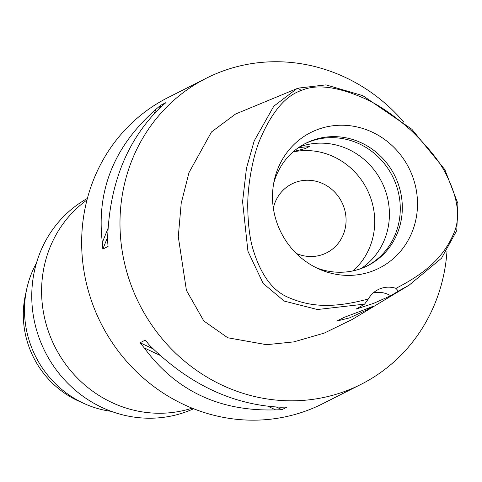 <?xml version="1.0" encoding="UTF-8"?>
<svg xmlns="http://www.w3.org/2000/svg" width="482" height="482" viewBox="0 0 482 482"><rect width="100%" height="100%" fill="white"/><g stroke="black" fill="none" stroke-linecap="round" stroke-linejoin="round"><path stroke-width="0.72" d="M395.933 288.332A25.727 24.251 63.2 0 0 378.099 289.634A25.727 24.251 63.2 0 0 368.368 298.954C329.345 309.565 307.317 305.654 288.26 297.388C272.463 290.73 260.72 274.704 253.032 249.296C249.797 238.62 248.037 224.606 247.754 207.248C247.405 184.046 253.405 155.3 259.629 140.376C271.444 112.414 285.338 95.785 301.304 90.489C316.698 83.711 338.388 86.646 366.374 99.298C379.762 105.534 394.631 115.879 410.995 130.345C428.631 147.504 440.403 162.314 446.308 174.767C458.231 198.59 460.684 218.219 453.67 233.656C445.338 252.532 431.95 270.016 395.933 288.332L398.343 291.128L390.745 295.743L373.731 303.323L356.005 309.125L364.591 304.124L317.457 309.522L284.181 301.075L263.154 283.452L247.935 251.255L242.579 201.675L246.465 168.212L254.213 140.871L273.8 106.185L296.948 88.604L298.105 88.14L325.971 84.886L362.795 95.641L411.875 129.266L444.844 169.61L457.9 203.525L456.779 230.51L441.506 258.244L409.152 285.145L398.343 291.128M316.939 129.779A75.951 71.595 63.2 0 0 274.27 180.407A75.951 71.595 63.2 0 0 319.036 269.058A75.951 71.595 63.2 0 0 373.08 270.848A75.951 71.595 63.2 0 0 411.857 174.568A75.951 71.595 63.2 0 0 316.939 129.779M373.315 292.863A25.727 24.251 -116.8 0 1 390.745 295.743M368.368 298.954L364.591 304.124M360.795 311.107L344.16 317.367L336.791 321.09L349.528 317.885L365.681 310.486L372.917 306.365L360.795 311.107M296.948 88.604L235.571 114.023L211.502 131.941L188.998 172.592L181.202 203.302L178.286 236.698L186.42 290.375L203.796 320.94L227.739 337.762L266.582 344.696L293.797 341.889L324.211 333.11L352.252 319.452L409.152 285.145M447.007 250.995A171.496 161.663 -116.8 0 1 360.994 384.365A171.496 161.663 -116.8 0 1 347.07 390.547A171.496 161.663 -116.8 0 1 135.9 296.858A171.496 161.663 -116.8 0 1 206.386 78.192A171.496 161.663 -116.8 0 1 220.31 72.011A171.496 161.663 -116.8 0 1 403.88 122.211M206.386 78.192L168.061 97.545A171.496 161.663 63.2 0 0 97.575 316.21A171.496 161.663 63.2 0 0 308.739 409.899A171.496 161.663 63.2 0 0 322.663 403.723L360.994 384.365M160.783 105.209L166.019 102.564A171.496 161.663 63.2 0 0 161.217 106.649C127.146 139.587 109.263 183.991 107.564 239.855A171.496 161.663 63.2 0 0 108.07 246.441L102.835 249.086A171.496 161.663 -116.8 0 1 102.329 242.5C96.201 190.589 114.083 146.185 155.981 109.294A171.496 161.663 -116.8 0 1 160.783 105.209L159.578 108.197M140.105 342.738L145.341 340.093A171.496 161.663 63.2 0 0 149.516 345.269C188.992 384.335 232.764 404.988 280.837 407.23A171.496 161.663 63.2 0 0 287.176 407.019L281.94 409.664A171.496 161.663 -116.8 0 1 275.596 409.875C219.702 411.586 175.924 390.932 144.275 347.914A171.496 161.663 -116.8 0 1 140.105 342.738L153.174 348.908M192.137 408.17L190.926 408.543A117.903 111.143 -116.8 0 1 54.936 346.793A117.903 111.143 -116.8 0 1 85.971 200.699L86.995 199.946M87.393 198.415A117.903 111.143 63.2 0 0 43.651 348.799A117.903 111.143 63.2 0 0 187.884 411.158A117.903 111.143 63.2 0 0 193.607 408.754M36.445 263.1A98.611 92.954 63.2 0 0 26.781 288.778A98.611 92.954 63.2 0 0 84.904 403.886A98.611 92.954 63.2 0 0 111.306 411.351M26.781 288.778L25.413 295.026A91.032 85.808 63.2 0 0 79.066 401.277L84.904 403.886M296.201 253.375A38.59 36.373 63.2 0 0 323.5 254.213A38.59 36.373 63.2 0 0 326.633 252.821A38.59 36.373 63.2 0 0 342.491 203.621A38.59 36.373 63.2 0 0 294.978 182.545A38.59 36.373 63.2 0 0 291.845 183.931A38.59 36.373 63.2 0 0 273.336 208.091M293.014 151.951A68.601 64.666 -116.8 0 1 366.965 189.227A68.601 64.666 -116.8 0 1 353.059 270.872M293.568 151.469L305.184 148.595L309.33 146.564L298.466 147.661M361.108 268.552A68.601 64.666 63.2 0 0 381.654 181.81A68.601 64.666 63.2 0 0 299.653 146.847M358.078 269.565L356.204 270.107M304.895 143.732A68.601 64.666 -116.8 0 1 309.438 141.768A68.601 64.666 -116.8 0 1 393.655 178.689A68.601 64.666 -116.8 0 1 366.73 266.185M316.156 267.703A68.601 64.666 63.2 0 0 362.187 268.149A68.601 64.666 63.2 0 0 367.754 265.678A68.601 64.666 63.2 0 0 395.951 178.213A68.601 64.666 63.2 0 0 311.48 140.738A68.601 64.666 63.2 0 0 305.913 143.208A68.601 64.666 63.2 0 0 273.656 183.528M107.625 237.192L102.835 249.086M155.981 109.294L154.24 113.613M108.052 228.287L102.329 242.5M276.373 407.037L281.94 409.664M144.275 347.914L160.126 355.391M268.07 406.326L275.596 409.875M298.105 88.14L301.304 90.489"/></g></svg>
